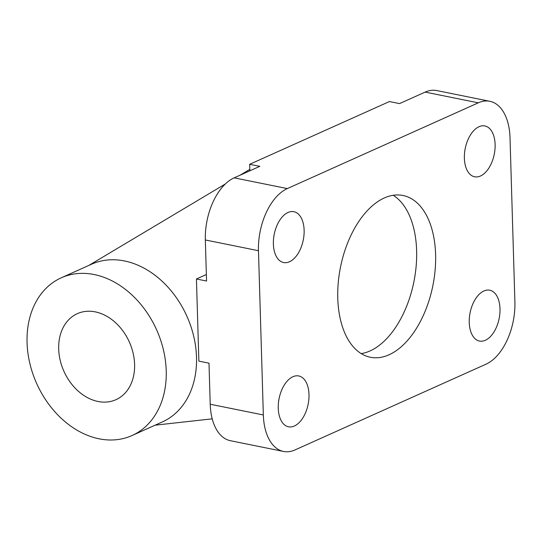 <?xml version="1.0" encoding="UTF-8"?>
<svg xmlns="http://www.w3.org/2000/svg" width="542" height="542" viewBox="0 0 542 542"><rect width="100%" height="100%" fill="white"/><g stroke="black" fill="none" stroke-linecap="round" stroke-linejoin="round"><path stroke-width="0.81" d="M273.378 244.022A25.935 14.803 -78.6 0 1 293.886 211.698A25.935 14.803 -78.6 0 1 304.123 230.215A25.935 14.803 -78.6 0 1 283.608 262.538A25.935 14.803 -78.6 0 1 273.378 244.022M499.995 308.723A25.935 14.803 -78.6 0 1 479.48 341.047A25.935 14.803 -78.6 0 1 469.25 322.524A25.935 14.803 -78.6 0 1 489.758 290.207A25.935 14.803 -78.6 0 1 499.995 308.723M294.353 426.019A25.935 14.803 -78.6 0 1 288.486 426.798A25.935 14.803 -78.6 0 1 278.398 403.397A25.935 14.803 -78.6 0 1 292.89 376.737A25.935 14.803 -78.6 0 1 298.764 375.958A25.935 14.803 -78.6 0 1 308.852 399.352A25.935 14.803 -78.6 0 1 294.353 426.019M479.013 126.726A25.935 14.803 -78.6 0 1 484.887 125.947A25.935 14.803 -78.6 0 1 494.968 149.341A25.935 14.803 -78.6 0 1 480.476 176.001A25.935 14.803 -78.6 0 1 474.609 176.787A25.935 14.803 -78.6 0 1 464.521 153.386A25.935 14.803 -78.6 0 1 479.013 126.726M94.206 274.55A86.442 65.704 -114.2 0 0 61.239 277.816A86.442 65.704 -114.2 0 0 29.817 363.303A86.442 65.704 -114.2 0 0 99.084 438.81A86.442 65.704 -114.2 0 0 132.052 435.538A86.442 65.704 -114.2 0 0 163.467 350.051A86.442 65.704 -114.2 0 0 94.206 274.55M132.052 435.538L162.329 421.94A86.442 65.704 -114.2 0 0 193.751 336.453A86.442 65.704 -114.2 0 0 124.484 260.953A86.442 65.704 -114.2 0 0 91.517 264.225L61.239 277.816M97.973 401.473A47.154 35.84 65.8 0 1 60.196 360.294A47.154 35.84 65.8 0 1 77.33 313.662A47.154 35.84 65.8 0 1 95.317 311.88A47.154 35.84 65.8 0 1 133.095 353.066A47.154 35.84 65.8 0 1 115.954 399.691A47.154 35.84 65.8 0 1 97.973 401.473M337.774 298.33A82.513 47.093 -78.6 0 1 403.038 195.493A82.513 47.093 -78.6 0 1 435.599 254.408A82.513 47.093 -78.6 0 1 370.335 357.253A82.513 47.093 -78.6 0 1 337.774 298.33M393.201 195.303A82.513 47.093 -78.6 0 1 416.622 250.573A82.513 47.093 -78.6 0 1 361.196 353.601M88.868 265.411L225.357 183.968M240.011 175.222L249.828 169.368M489.866 101.3L436.737 90.555A51.084 29.153 101.4 0 0 425.172 92.093L399.556 103.597L389.434 101.55L249.679 164.294L259.801 166.34L234.178 177.844A51.084 29.153 101.4 0 0 205.337 239.97L206.556 281.034L196.434 278.988L198.873 361.121L208.995 363.167L210.215 404.23A51.084 29.153 101.4 0 0 230.37 440.7L283.5 451.445A51.084 29.153 -78.6 0 1 263.344 414.976L258.466 250.709A51.084 29.153 -78.6 0 1 287.307 188.589L478.301 102.831A51.084 29.153 -78.6 0 1 489.866 101.3A51.084 29.153 -78.6 0 1 510.022 137.77L514.9 302.029A51.084 29.153 -78.6 0 1 486.059 364.156L295.065 449.907A51.084 29.153 -78.6 0 1 283.5 451.445M212.213 418.837L155.107 425.185M196.434 278.988L206.367 274.53M249.876 170.798L249.679 164.294M478.301 102.831L425.172 92.093M287.307 188.589L234.178 177.844M263.344 414.976L210.215 404.23M258.466 250.709L205.337 239.97"/></g></svg>
